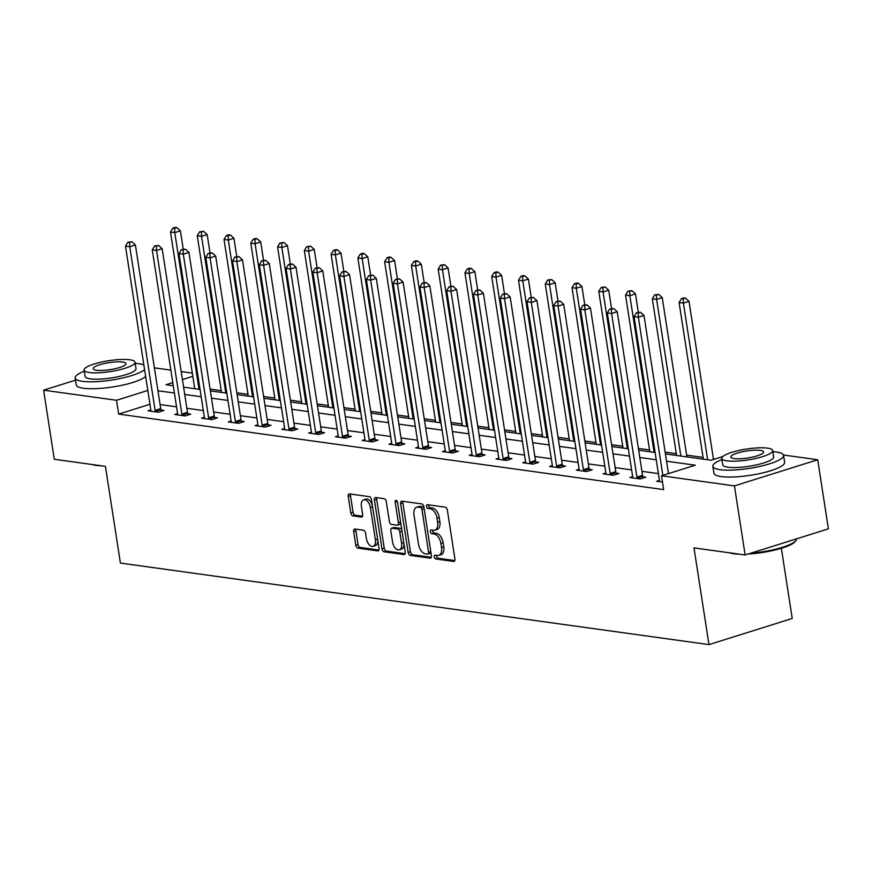 <?xml version="1.0" encoding="UTF-8"?>
<svg xmlns="http://www.w3.org/2000/svg" width="872" height="872" viewBox="0 0 872 872"><rect width="100%" height="100%" fill="white"/><g stroke="black" fill="none" stroke-linecap="round" stroke-linejoin="round"><path stroke-width="1.31" d="M434.278 556.881A1.962 1.112 -107.4 0 0 435.749 558.941L453.647 561.415A2.812 1.591 -107.4 0 0 454.072 561.383A2.812 1.591 -107.4 0 0 454.912 558.941L447.358 510.109A2.812 1.591 -107.4 0 0 445.254 507.166L427.356 504.692A1.962 1.112 -107.4 0 0 427.062 504.714A1.962 1.112 -107.4 0 0 426.473 506.425A1.962 1.112 -107.4 0 0 427.945 508.485L430.256 508.812A8.993 5.09 -107.4 0 1 436.992 518.23L437.624 522.306A8.993 5.09 -107.4 0 1 434.921 530.132A8.993 5.09 -107.4 0 1 433.58 530.241L431.259 529.914A1.962 1.112 -107.4 0 0 430.964 529.936A1.962 1.112 -107.4 0 0 430.376 531.648A1.962 1.112 -107.4 0 0 431.847 533.708L434.169 534.035A8.993 5.09 -107.4 0 1 440.894 543.463L441.526 547.529A8.993 5.09 -107.4 0 1 438.834 555.355A8.993 5.09 -107.4 0 1 437.482 555.464L435.161 555.137A1.962 1.112 -107.4 0 0 434.866 555.159A1.962 1.112 -107.4 0 0 434.278 556.881M436.523 555.333A1.962 1.112 -107.4 0 0 436.534 556.173A1.962 1.112 -107.4 0 0 438.006 558.233L454.813 560.565M428.719 504.877A1.962 1.112 -107.4 0 0 428.719 505.716A1.962 1.112 -107.4 0 0 430.19 507.777L432.512 508.103L430.256 508.812M432.621 530.1A1.962 1.112 -107.4 0 0 432.621 530.939A1.962 1.112 -107.4 0 0 434.103 533.01L436.414 533.326L434.169 534.035M354.937 529.032A2.812 1.591 -107.4 0 0 354.512 529.064A2.812 1.591 -107.4 0 0 353.672 531.506L355.798 545.207A2.812 1.591 -107.4 0 0 357.902 548.15L377.772 550.908A2.812 1.591 -107.4 0 0 378.197 550.875A2.812 1.591 -107.4 0 0 379.037 548.423L371.472 499.602A2.812 1.591 -107.4 0 0 369.368 496.659L349.498 493.901A2.812 1.591 -107.4 0 0 349.073 493.934A2.812 1.591 -107.4 0 0 348.233 496.386L350.795 512.932A2.812 1.591 -107.4 0 0 352.898 515.875L361.4 517.052A2.812 1.591 -107.4 0 0 361.826 517.02A2.812 1.591 -107.4 0 0 362.665 514.578L361.4 506.37A7.51 4.262 -107.4 0 1 363.657 499.82A7.51 4.262 -107.4 0 1 370.415 507.613L375.385 539.757A7.51 4.262 -107.4 0 1 373.129 546.308A7.51 4.262 -107.4 0 1 366.371 538.514L365.542 533.152A2.812 1.591 -107.4 0 0 363.439 530.209L354.937 529.032M783.448 454.999L817.707 459.751L828.4 528.835L745.135 554.974L693.992 547.889L708.969 644.615L120.401 563.072L105.425 466.357L54.293 459.272L43.6 390.176L75.526 380.159M745.135 554.974L734.431 485.889L661.51 475.785L695.267 465.19L666.557 461.212M149.951 404.281L118.668 414.102L663.647 489.606L661.51 475.785M118.668 414.102L116.532 400.281L43.6 390.176M408.172 552.467A2.812 1.591 -107.4 0 0 410.276 555.41L430.158 558.167A2.812 1.591 -107.4 0 0 430.572 558.135A2.812 1.591 -107.4 0 0 431.422 555.682L423.857 506.861A2.812 1.591 -107.4 0 0 421.754 503.918L401.883 501.16A2.812 1.591 -107.4 0 0 401.458 501.193A2.812 1.591 -107.4 0 0 400.619 503.635L408.172 552.467L410.429 551.758A2.812 1.591 -107.4 0 0 412.532 554.701L431.324 557.306M403.965 554.538L384.083 551.78A2.812 1.591 -107.4 0 1 381.98 548.837L374.426 500.016A2.812 1.591 -107.4 0 1 375.265 497.563A2.812 1.591 -107.4 0 1 375.69 497.531L384.192 498.708A2.812 1.591 -107.4 0 1 386.296 501.651L389.37 521.456A2.812 1.591 -107.4 0 0 391.474 524.399L397.109 525.184A2.812 1.591 -107.4 0 0 397.534 525.151A2.812 1.591 -107.4 0 0 398.373 522.71L395.18 502.087A1.962 1.112 -107.4 0 1 395.779 500.375A1.962 1.112 -107.4 0 1 397.545 502.414L405.229 552.052A2.812 1.591 -107.4 0 1 404.379 554.505A2.812 1.591 -107.4 0 1 403.965 554.538L404.75 554.287M708.969 644.615L792.234 618.466L781.367 548.281M658.382 473.594L641.934 471.316M631.611 469.888L615.163 467.61M604.841 466.182L588.393 463.904M578.071 462.476L561.623 460.198M551.311 458.77L534.852 456.481M524.541 455.053L508.093 452.775M497.77 451.347L481.322 449.069M471 447.641L454.552 445.363M444.23 443.935L427.781 441.657M417.459 440.218L401.011 437.94M390.7 436.512L374.241 434.234M363.929 432.806L347.481 430.528M337.159 429.1L320.711 426.822M310.388 425.383L293.94 423.105M283.618 421.677L267.17 419.399M256.848 417.971L240.4 415.693M230.088 414.265L213.629 411.987M203.318 410.559L186.87 408.27M176.547 406.843L160.099 404.564M659.428 480.374L656.627 481.246L662.48 482.063M632.658 476.657L629.857 477.54L640.157 478.968L645.781 477.202L643.002 476.81M605.887 472.951L603.086 473.834L613.387 475.262L619.011 473.496L616.232 473.104M579.117 469.245L576.316 470.128L586.616 471.545L592.241 469.779L589.461 469.398M552.358 465.539L549.556 466.411L559.846 467.839L565.47 466.073L562.702 465.692M525.587 461.822L522.786 462.705L533.075 464.133L538.711 462.367L535.931 461.986M498.817 458.116L496.015 458.999L506.316 460.427L511.94 458.661L509.161 458.269M472.046 454.41L469.245 455.293L479.546 456.71L485.17 454.944L482.39 454.563M445.276 450.704L442.475 451.576L452.775 453.004L458.4 451.238L455.62 450.857M418.506 446.987L415.704 447.87L426.005 449.298L431.629 447.532L428.85 447.151M391.746 443.281L388.945 444.164L399.234 445.592L404.859 443.826L402.09 443.434M364.976 439.575L362.174 440.458L372.464 441.886L378.099 440.109L375.32 439.728M338.205 435.869L335.404 436.741L345.704 438.169L351.329 436.403L348.549 436.022M311.435 432.163L308.633 433.035L318.934 434.463L324.558 432.697L321.779 432.316M284.664 428.446L281.863 429.329L292.164 430.757L297.788 428.991L295.008 428.599M257.894 424.74L255.093 425.623L265.393 427.051L271.018 425.285L268.238 424.893M231.135 421.034L228.333 421.917L238.623 423.334L244.247 421.568L241.479 421.187M204.364 417.328L201.563 418.2L211.852 419.628L217.488 417.862L214.708 417.481M177.594 413.611L174.792 414.494L185.093 415.922L190.717 414.156L187.938 413.775M150.823 409.905L148.022 410.788L158.323 412.216L163.947 410.45L161.167 410.058M714.898 459.021L713.383 458.814M703.072 457.386L686.624 455.108M676.301 453.68L665.151 452.132M649.531 449.974L638.391 448.426M622.761 446.257L611.621 444.72M595.99 442.551L584.85 441.003M569.231 438.845L558.08 437.297M542.46 435.139L531.31 433.591M515.69 431.422L504.539 429.885M488.92 427.716L477.78 426.179M462.149 424.01L451.009 422.462M435.379 420.304L424.239 418.756M408.619 416.598L397.469 415.05M381.849 412.881L370.698 411.344M355.078 409.175L343.928 407.627M328.308 405.469L317.168 403.921M301.538 401.763L290.398 400.215M274.767 398.046L263.627 396.509M248.008 394.34L236.857 392.792M221.237 390.634L210.087 389.086M817.707 459.751L734.431 485.889M154.409 367.853L170.868 370.131M181.18 371.559L192.331 373.107M665.434 453.93L711.018 460.242L722.725 456.568M172.798 382.623L166.04 384.737L173.277 385.74M183.6 387.168L200.048 389.457M210.37 390.885L226.818 393.163M237.14 394.591L253.589 396.869M263.9 398.297L280.359 400.575M290.67 402.003L307.118 404.281M317.441 405.72L333.889 407.998M344.211 409.426L360.659 411.704M370.982 413.132L387.43 415.41M397.752 416.838L414.2 419.116M424.511 420.555L440.97 422.833M451.282 424.261L467.73 426.539M478.052 427.967L494.5 430.245M504.823 431.673L521.271 433.951M531.593 435.39L548.041 437.668M558.363 439.096L574.812 441.374M585.123 442.802L601.582 445.08M611.893 446.508L628.341 448.786M638.664 450.214L655.112 452.503M192.821 376.333L182.422 379.593M147.815 390.46L116.532 400.281M656.245 459.784L639.797 457.506M629.475 456.078L613.027 453.8M602.705 452.361L586.257 450.083M575.934 448.655L559.486 446.377M549.164 444.949L532.716 442.671M522.404 441.243L505.945 438.965M495.634 437.526L479.186 435.248M468.863 433.82L452.415 431.542M442.093 430.114L425.645 427.836M415.323 426.408L398.875 424.13M388.552 422.702L372.104 420.413M361.793 418.985L345.334 416.707M335.022 415.279L318.574 413.001M308.252 411.573L291.804 409.295M281.482 407.867L265.034 405.589M254.711 404.15L238.263 401.872M227.941 400.444L211.493 398.166M201.181 396.738L184.722 394.46M174.411 393.032L157.963 390.754M438.834 555.355L441.079 554.657A8.993 5.09 -107.4 0 0 443.783 546.82L441.526 547.529M436.414 533.326A8.993 5.09 -107.4 0 1 443.15 542.755L443.783 546.82M434.921 530.132L437.177 529.424A8.993 5.09 -107.4 0 0 439.87 521.598L437.624 522.306M432.512 508.103A8.993 5.09 -107.4 0 1 439.248 517.532L439.87 521.598M402.962 501.313A2.812 1.591 -107.4 0 0 402.864 502.937L410.429 551.758M427.716 554.112A1.962 1.112 -107.4 0 0 428.01 554.091A1.962 1.112 -107.4 0 0 428.599 552.368L421.961 509.521A1.962 1.112 -107.4 0 0 420.489 507.45L418.048 507.112A8.993 5.09 -107.4 0 0 416.696 507.221A8.993 5.09 -107.4 0 0 414.004 515.047L418.538 544.346A8.993 5.09 -107.4 0 0 425.274 553.775L427.716 554.112M429.961 553.404A1.962 1.112 -107.4 0 0 430.256 553.382A1.962 1.112 -107.4 0 0 430.877 552.227M424.075 508.234A1.962 1.112 -107.4 0 0 422.746 506.752L420.489 507.45M416.696 507.221L418.952 506.512A8.993 5.09 -107.4 0 1 420.293 506.414L422.746 506.752M405.131 553.676L386.34 551.071L384.083 551.78M376.769 497.683A2.812 1.591 -107.4 0 0 376.671 499.307L384.236 548.128A2.812 1.591 -107.4 0 0 386.34 551.071M399.365 524.475A2.812 1.591 -107.4 0 0 399.779 524.443A2.812 1.591 -107.4 0 0 400.673 522.666M392.542 542.003A7.51 4.262 -107.4 0 0 399.3 549.796A7.51 4.262 -107.4 0 0 401.556 543.256L399.801 531.931A2.812 1.591 -107.4 0 0 397.697 528.977L392.062 528.203A2.812 1.591 -107.4 0 0 391.637 528.236A2.812 1.591 -107.4 0 0 390.798 530.677L392.542 542.003M399.3 549.796L401.556 549.088A7.51 4.262 -107.4 0 0 403.921 543.659M401.894 530.536A2.812 1.591 -107.4 0 0 399.954 528.279L397.697 528.977M393.523 527.745A2.812 1.591 -107.4 0 1 393.882 527.527A2.812 1.591 -107.4 0 1 394.308 527.495L399.954 528.279M373.129 546.308L375.385 545.6A7.51 4.262 -107.4 0 0 377.761 540.16M372.431 505.782A7.51 4.262 -107.4 0 0 365.902 499.111L363.657 499.82M350.588 494.053A2.812 1.591 -107.4 0 0 350.49 495.678L353.051 512.224A2.812 1.591 -107.4 0 0 355.155 515.167L362.567 516.191M356.027 529.184A2.812 1.591 -107.4 0 0 355.918 530.797L358.043 544.499A2.812 1.591 -107.4 0 0 360.147 547.442L378.938 550.047M713.492 459.468L689.011 301.331L683.386 303.096L679.092 302.497L703.344 459.184M707.639 459.773L683.386 303.096L683.223 298.791L685.479 298.093L683.757 297.853L681.512 298.562L683.223 298.791M679.092 302.497L681.512 298.562M685.479 298.093L689.011 301.331M668.475 473.594L643.994 315.457L638.369 317.223L662.851 475.36M638.217 312.928L640.462 312.22L636.506 312.688L638.217 312.928L638.369 317.223L634.086 316.634L659.406 480.232A2.867 1.624 -107.4 0 1 659.439 481.246L659.406 481.638M643.994 315.457L640.462 312.22M636.506 312.688L634.086 316.634M750.77 553.208A35.774 7.63 -8.8 0 0 795.864 540.607L795.166 541.523A34.924 7.445 171.2 0 1 748.143 554.036M739.445 554.189A34.924 7.445 171.2 0 1 733.777 553.753A34.924 7.445 171.2 0 1 729.646 552.826M795.864 540.607A35.774 7.63 -8.8 0 0 796.474 538.852M721.918 459.555A35.774 7.63 -8.8 0 0 712.838 466.313A35.774 7.63 -8.8 0 0 720.054 469.681A35.774 7.63 -8.8 0 0 760.057 466.357A35.774 7.63 -8.8 0 0 783.547 455.369A35.774 7.63 -8.8 0 0 776.32 452.012A35.774 7.63 -8.8 0 0 772.832 451.674M712.838 466.313L713.906 473.224A35.774 7.63 -8.8 0 0 721.133 476.581A35.774 7.63 -8.8 0 0 761.136 473.267A35.774 7.63 -8.8 0 0 784.615 462.28L783.547 455.369M772.657 450.552L773.649 456.906A25.757 5.494 171.2 0 1 756.733 464.82A25.757 5.494 171.2 0 1 727.935 467.207A25.757 5.494 171.2 0 1 722.735 464.787L721.754 458.432A25.757 5.494 -8.8 0 0 726.954 460.852A25.757 5.494 -8.8 0 0 755.752 458.465A25.757 5.494 -8.8 0 0 772.657 450.552A25.757 5.494 -8.8 0 0 767.458 448.132A25.757 5.494 -8.8 0 0 738.66 450.519A25.757 5.494 -8.8 0 0 721.754 458.432M760.264 450.388A16.601 3.543 -8.8 0 0 741.701 451.925A16.601 3.543 -8.8 0 0 730.801 457.026A16.601 3.543 -8.8 0 0 734.148 458.585A16.601 3.543 -8.8 0 0 752.71 457.048A16.601 3.543 -8.8 0 0 763.61 451.947A16.601 3.543 -8.8 0 0 760.264 450.388M101.795 465.844A34.924 7.445 171.2 0 1 96.138 465.408A34.924 7.445 171.2 0 1 92.007 464.493M84.279 371.21A35.774 7.63 -8.8 0 0 75.188 377.979A35.774 7.63 -8.8 0 0 82.415 381.337A35.774 7.63 -8.8 0 0 117.142 379.113A35.774 7.63 -8.8 0 0 144.589 369.586M143.869 364.997A35.774 7.63 -8.8 0 0 138.681 363.668A35.774 7.63 -8.8 0 0 135.193 363.33M75.188 377.979L76.256 384.89A35.774 7.63 -8.8 0 0 83.483 388.247A35.774 7.63 -8.8 0 0 118.221 386.024A35.774 7.63 -8.8 0 0 145.657 376.497M135.018 362.207L136.01 368.562A25.757 5.494 171.2 0 1 119.093 376.475A25.757 5.494 171.2 0 1 90.296 378.862A25.757 5.494 171.2 0 1 85.096 376.442L84.104 370.088A25.757 5.494 -8.8 0 0 89.315 372.508A25.757 5.494 -8.8 0 0 118.112 370.12A25.757 5.494 -8.8 0 0 135.018 362.207A25.757 5.494 -8.8 0 0 129.819 359.787A25.757 5.494 -8.8 0 0 101.021 362.174A25.757 5.494 -8.8 0 0 84.104 370.088M122.614 362.054A16.601 3.543 -8.8 0 0 104.051 363.591A16.601 3.543 -8.8 0 0 93.162 368.693A16.601 3.543 -8.8 0 0 96.509 370.251A16.601 3.543 -8.8 0 0 115.071 368.714A16.601 3.543 -8.8 0 0 125.971 363.613A16.601 3.543 -8.8 0 0 122.614 362.054M686.896 456.895L662.24 297.625L656.616 299.39L652.321 298.791L676.574 455.467M680.869 456.067L656.616 299.39L656.463 295.085L658.709 294.376L654.741 294.845L656.463 295.085M652.321 298.791L654.741 294.845M658.709 294.376L662.24 297.625M638.293 312.122L635.47 293.908L629.846 295.673L625.551 295.085L649.814 451.761M654.098 452.361L629.846 295.673L629.693 291.379L631.938 290.67L627.971 291.139L629.693 291.379M625.551 295.085L627.971 291.139M631.938 290.67L635.47 293.908M636.931 477.115L642.555 475.349L617.234 311.751L611.599 313.517L636.931 477.115A2.867 1.624 -107.4 0 0 637.214 478.161L637.378 478.586M611.446 309.222L613.703 308.514L609.735 308.982L611.446 309.222L611.599 313.517L607.315 312.928L632.636 476.515A2.867 1.624 -107.4 0 1 632.68 477.529L632.636 477.921M642.555 475.349A2.867 1.624 -107.4 0 0 642.838 476.395L643.438 477.932M617.234 311.751L613.703 308.514M609.735 308.982L607.315 312.928M610.16 473.409L615.785 471.643L590.464 308.045L584.84 309.811L610.16 473.409A2.867 1.624 -107.4 0 0 610.444 474.455L610.607 474.869M584.676 305.505L586.932 304.797L582.965 305.265L584.676 305.505L584.84 309.811L580.545 309.211L605.866 472.809A2.867 1.624 -107.4 0 1 605.909 473.823L605.866 474.215M615.785 471.643A2.867 1.624 -107.4 0 0 616.068 472.689L616.668 474.226M590.464 308.045L586.932 304.797M582.965 305.265L580.545 309.211M611.523 308.416L608.7 290.202L603.075 291.967L598.792 291.379L623.044 448.055M627.328 448.644L603.075 291.967L602.923 287.673L605.168 286.964L601.2 287.433L602.923 287.673M598.792 291.379L601.2 287.433M605.168 286.964L608.7 290.202M584.752 304.71L581.929 286.496L576.305 288.261L572.021 287.662L596.274 444.349M600.557 444.938L576.305 288.261L576.152 283.956L578.398 283.258L576.686 283.019L574.441 283.727L576.152 283.956M572.021 287.662L574.441 283.727M578.398 283.258L581.929 286.496M557.982 301.003L555.17 282.79L549.534 284.555L545.251 283.956L569.503 440.633M573.798 441.232L549.534 284.555L549.382 280.25L551.638 279.541L547.671 280.01L549.382 280.25M545.251 283.956L547.671 280.01M551.638 279.541L555.17 282.79M583.39 469.692L589.014 467.926L563.693 304.339L558.069 306.105L583.39 469.692A2.867 1.624 -107.4 0 0 583.673 470.749L583.837 471.163M557.906 301.799L560.162 301.091L556.194 301.559L557.906 301.799L558.069 306.105L553.775 305.505L579.106 469.103A2.867 1.624 -107.4 0 1 579.139 470.117L579.095 470.509M589.014 467.926A2.867 1.624 -107.4 0 0 589.298 468.983L589.908 470.52M563.693 304.339L560.162 301.091M556.194 301.559L553.775 305.505M556.619 465.986L562.244 464.22L536.923 300.622L531.299 302.388L556.619 465.986A2.867 1.624 -107.4 0 0 556.903 467.032L557.066 467.457M531.146 298.093L533.392 297.385L529.424 297.853L531.146 298.093L531.299 302.388L527.004 301.799L552.336 465.397A2.867 1.624 -107.4 0 1 552.368 466.411L552.325 466.803M562.244 464.22A2.867 1.624 -107.4 0 0 562.538 465.267L563.138 466.803M536.923 300.622L533.392 297.385M529.424 297.853L527.004 301.799M529.849 462.28L535.484 460.514L510.153 296.916L504.528 298.682L529.849 462.28A2.867 1.624 -107.4 0 0 530.143 463.326L530.307 463.751M504.376 294.387L506.621 293.679L502.654 294.147L504.376 294.387L504.528 298.682L500.234 298.093L525.565 461.68A2.867 1.624 -107.4 0 1 525.598 462.694L525.565 463.087M535.484 460.514A2.867 1.624 -107.4 0 0 535.768 461.561L536.367 463.097M510.153 296.916L506.621 293.679M502.654 294.147L500.234 298.093M531.212 297.287L528.399 279.073L522.775 280.839L518.48 280.25L542.733 436.927M547.027 437.526L522.775 280.839L522.611 276.544L524.868 275.835L523.145 275.596L520.9 276.304L522.611 276.544M518.48 280.25L520.9 276.304M524.868 275.835L528.399 279.073M503.09 458.574L508.714 456.808L483.382 293.21L477.758 294.976L503.09 458.574A2.867 1.624 -107.4 0 0 503.373 459.62L503.536 460.035M477.605 290.67L479.851 289.973L475.894 290.441L477.605 290.67L477.758 294.976L473.474 294.376L498.795 457.974A2.867 1.624 -107.4 0 1 498.828 458.988L498.795 459.381M508.714 456.808A2.867 1.624 -107.4 0 0 508.997 457.855L509.597 459.391M483.382 293.21L479.851 289.973M475.894 290.441L473.474 294.376M504.452 293.581L501.629 275.367L496.005 277.132L491.71 276.544L515.962 433.221M520.257 433.809L496.005 277.132L495.841 272.838L498.097 272.129L496.386 271.89L494.13 272.598L495.841 272.838M491.71 276.544L494.13 272.598M498.097 272.129L501.629 275.367M476.319 454.857L481.944 453.091L456.623 289.504L450.988 291.27L476.319 454.857A2.867 1.624 -107.4 0 0 476.603 455.914L476.766 456.329M450.835 286.964L453.091 286.256L449.124 286.725L450.835 286.964L450.988 291.27L446.704 290.67L472.025 454.268A2.867 1.624 -107.4 0 1 472.068 455.282L472.025 455.675M481.944 453.091A2.867 1.624 -107.4 0 0 482.227 454.149L482.826 455.685M456.623 289.504L453.091 286.256M449.124 286.725L446.704 290.67M477.682 289.875L474.858 271.661L469.234 273.427L464.94 272.838L489.203 429.515M493.487 430.103L469.234 273.427L469.082 269.121L471.327 268.423L469.616 268.184L467.359 268.892L469.082 269.121M464.94 272.838L467.359 268.892M471.327 268.423L474.858 271.661M449.549 451.151L455.173 449.385L429.852 285.787L424.217 287.553L449.549 451.151A2.867 1.624 -107.4 0 0 449.832 452.197L449.996 452.623M424.065 283.258L426.321 282.55L422.353 283.019L424.065 283.258L424.217 287.553L419.933 286.964L445.254 450.562A2.867 1.624 -107.4 0 1 445.298 451.576L445.254 451.969M455.173 449.385A2.867 1.624 -107.4 0 0 455.457 450.432L456.056 451.979M429.852 285.787L426.321 282.55M422.353 283.019L419.933 286.964M450.911 286.169L448.088 267.955L442.464 269.721L438.18 269.121L462.433 425.798M466.716 426.397L442.464 269.721L442.311 265.415L444.557 264.707L440.589 265.175L442.311 265.415M438.18 269.121L440.589 265.175M444.557 264.707L448.088 267.955M422.778 447.445L428.403 445.679L403.082 282.081L397.458 283.847L422.778 447.445A2.867 1.624 -107.4 0 0 423.062 448.491L423.225 448.917M397.294 279.552L399.55 278.844L395.583 279.312L397.294 279.552L397.458 283.847L393.163 283.258L418.495 446.846A2.867 1.624 -107.4 0 1 418.527 447.87L418.484 448.252M428.403 445.679A2.867 1.624 -107.4 0 0 428.686 446.726L429.297 448.263M403.082 282.081L399.55 278.844M395.583 279.312L393.163 283.258M424.141 282.463L421.318 264.249L415.693 266.015L411.41 265.415L435.662 422.092M439.946 422.691L415.693 266.015L415.541 261.709L417.786 261L416.075 260.761L413.829 261.469L415.541 261.709M411.41 265.415L413.829 261.469M417.786 261L421.318 264.249M396.008 443.739L401.632 441.973L376.312 278.375L370.687 280.141L396.008 443.739A2.867 1.624 -107.4 0 0 396.291 444.785L396.455 445.2M370.535 275.835L372.78 275.138L368.812 275.607L370.535 275.835L370.687 280.141L366.393 279.541L391.724 443.14A2.867 1.624 -107.4 0 1 391.757 444.153L391.713 444.546M401.632 441.973A2.867 1.624 -107.4 0 0 401.927 443.02L402.526 444.557M376.312 278.375L372.78 275.138M368.812 275.607L366.393 279.541M397.37 278.746L394.558 260.532L388.923 262.298L384.639 261.709L408.892 418.386M413.186 418.985L388.923 262.298L388.77 258.003L391.027 257.295L389.304 257.055L387.059 257.763L388.77 258.003M384.639 261.709L387.059 257.763M391.027 257.295L394.558 260.532M369.238 440.033L374.873 438.256L349.541 274.669L343.917 276.435L369.238 440.033A2.867 1.624 -107.4 0 0 369.532 441.079L369.695 441.494M343.764 272.129L346.01 271.421L342.042 271.89L343.764 272.129L343.917 276.435L339.622 275.835L364.954 439.433A2.867 1.624 -107.4 0 1 364.987 440.447L364.954 440.84M374.873 438.256A2.867 1.624 -107.4 0 0 375.156 439.314L375.756 440.851M349.541 274.669L346.01 271.421M342.042 271.89L339.622 275.835M370.6 275.04L367.788 256.826L362.163 258.592L357.869 258.003L382.121 414.68M386.416 415.268L362.163 258.592L362 254.297L364.256 253.589L362.534 253.349L360.289 254.057L362 254.297M357.869 258.003L360.289 254.057M364.256 253.589L367.788 256.826M342.478 436.316L348.102 434.55L322.771 270.952L317.146 272.729L342.478 436.316A2.867 1.624 -107.4 0 0 342.761 437.373L342.925 437.788M316.994 268.423L319.239 267.715L315.272 268.184L316.994 268.423L317.146 272.729L312.863 272.129L338.183 435.728A2.867 1.624 -107.4 0 1 338.216 436.741L338.183 437.134M348.102 434.55A2.867 1.624 -107.4 0 0 348.386 435.597L348.985 437.145M322.771 270.952L319.239 267.715M315.272 268.184L312.863 272.129M343.841 271.334L341.017 253.12L335.393 254.886L331.098 254.286L355.351 410.974M359.646 411.562L335.393 254.886L335.23 250.58L337.486 249.872L335.775 249.643L333.518 250.351L335.23 250.58M331.098 254.286L333.518 250.351M337.486 249.872L341.017 253.12M315.708 432.61L321.332 430.844L296.011 267.246L290.376 269.012L315.708 432.61A2.867 1.624 -107.4 0 0 315.991 433.657L316.155 434.082M290.223 264.717L292.48 264.009L288.512 264.478L290.223 264.717L290.376 269.012L286.092 268.423L311.413 432.022A2.867 1.624 -107.4 0 1 311.457 433.035L311.413 433.428M321.332 430.844A2.867 1.624 -107.4 0 0 321.615 431.891L322.215 433.428M296.011 267.246L292.48 264.009M288.512 264.478L286.092 268.423M317.07 267.628L314.247 249.414L308.623 251.18L304.328 250.58L328.591 407.257M332.875 407.856L308.623 251.18L308.47 246.874L310.715 246.166L306.748 246.634L308.47 246.874M304.328 250.58L306.748 246.634M310.715 246.166L314.247 249.414M288.937 428.904L294.562 427.138L269.241 263.54L263.606 265.306L288.937 428.904A2.867 1.624 -107.4 0 0 289.221 429.951L289.384 430.376M263.453 261.011L265.709 260.303L261.742 260.772L263.453 261.011L263.606 265.306L259.322 264.717L284.643 428.305A2.867 1.624 -107.4 0 1 284.686 429.318L284.643 429.711M294.562 427.138A2.867 1.624 -107.4 0 0 294.845 428.185L295.445 429.722M269.241 263.54L265.709 260.303M261.742 260.772L259.322 264.717M290.3 263.911L287.477 245.697L281.852 247.463L277.569 246.874L301.821 403.551M306.105 404.15L281.852 247.463L281.7 243.168L283.945 242.46L279.977 242.928L281.7 243.168M277.569 246.874L279.977 242.928M283.945 242.46L287.477 245.697M262.167 425.198L267.791 423.432L242.471 259.834L236.846 261.6L262.167 425.198A2.867 1.624 -107.4 0 0 262.45 426.245L262.614 426.659M236.683 257.295L238.939 256.586L234.971 257.055L236.683 257.295L236.846 261.6L232.552 261L257.883 424.599A2.867 1.624 -107.4 0 1 257.916 425.612L257.872 426.005M267.791 423.432A2.867 1.624 -107.4 0 0 268.075 424.479L268.685 426.016M242.471 259.834L238.939 256.586M234.971 257.055L232.552 261M263.529 260.205L260.706 241.991L255.082 243.757L250.798 243.168L275.051 399.845M279.334 400.433L255.082 243.757L254.929 239.462L257.175 238.754L255.463 238.514L253.218 239.222L254.929 239.462M250.798 243.168L253.218 239.222M257.175 238.754L260.706 241.991M235.396 421.481L241.021 419.715L215.7 256.128L210.076 257.894L235.396 421.481A2.867 1.624 -107.4 0 0 235.68 422.538L235.843 422.953M209.923 253.589L212.169 252.88L208.201 253.349L209.923 253.589L210.076 257.894L205.781 257.295L231.113 420.893A2.867 1.624 -107.4 0 1 231.145 421.906L231.102 422.299M241.021 419.715A2.867 1.624 -107.4 0 0 241.315 420.773L241.915 422.31M215.7 256.128L212.169 252.88M208.201 253.349L205.781 257.295M236.759 256.499L233.947 238.285L228.311 240.051L224.028 239.451L248.28 396.139M252.575 396.727L228.311 240.051L228.159 235.745L230.415 235.048L228.693 234.808L226.448 235.516L228.159 235.745M224.028 239.451L226.448 235.516M230.415 235.048L233.947 238.285M208.626 417.775L214.261 416.009L188.93 252.411L183.305 254.177L208.626 417.775A2.867 1.624 -107.4 0 0 208.92 418.822L209.084 419.247M183.153 249.883L185.398 249.174L181.43 249.643L183.153 249.883L183.305 254.177L179.011 253.589L204.342 417.187A2.867 1.624 -107.4 0 1 204.375 418.2L204.342 418.593M214.261 416.009A2.867 1.624 -107.4 0 0 214.545 417.056L215.144 418.593M188.93 252.411L185.398 249.174M181.43 249.643L179.011 253.589M209.989 252.793L207.176 234.579L201.552 236.345L197.257 235.745L221.51 392.422M225.804 393.021L201.552 236.345L201.388 232.039L203.645 231.331L199.677 231.799L201.388 232.039M197.257 235.745L199.677 231.799M203.645 231.331L207.176 234.579M181.867 414.069L187.491 412.303L162.159 248.705L156.535 250.471L181.867 414.069A2.867 1.624 -107.4 0 0 182.15 415.116L182.313 415.541M156.382 246.177L158.628 245.468L154.66 245.937L156.382 246.177L156.535 250.471L152.251 249.883L177.572 413.47A2.867 1.624 -107.4 0 1 177.605 414.483L177.572 414.876M187.491 412.303A2.867 1.624 -107.4 0 0 187.774 413.35L188.374 414.887M162.159 248.705L158.628 245.468M154.66 245.937L152.251 249.883M183.229 249.076L180.406 230.862L174.781 232.628L170.487 232.039L194.739 388.716M199.034 389.315L174.781 232.628L174.618 228.333L176.874 227.625L175.163 227.385L172.907 228.093L174.618 228.333M170.487 232.039L172.907 228.093M176.874 227.625L180.406 230.862M155.096 410.363L160.72 408.597L135.4 244.999L129.764 246.765L155.096 410.363A2.867 1.624 -107.4 0 0 155.38 411.41L155.543 411.824M129.612 242.46L131.868 241.762L127.901 242.231L129.612 242.46L129.764 246.765L125.481 246.166L150.802 409.764A2.867 1.624 -107.4 0 1 150.845 410.777L150.802 411.17M160.72 408.597A2.867 1.624 -107.4 0 0 161.004 409.644L161.603 411.181M135.4 244.999L131.868 241.762M127.901 242.231L125.481 246.166M438.006 558.233L435.749 558.941M430.19 507.777L427.945 508.485M434.103 533.01L431.847 533.708M443.15 542.755L440.894 543.463M439.248 517.532L436.992 518.23M454.432 561.176L453.647 561.415M402.864 502.937L400.619 503.635M430.942 557.917L430.158 558.167M412.532 554.701L410.276 555.41M430.801 551.682L428.599 552.368M424.163 508.823L421.961 509.521M420.293 506.414L418.048 507.112M384.236 548.128L381.98 548.837M376.671 499.307L374.426 500.016M400.575 522.012L398.373 522.71M397.24 501.444L395.18 502.087M403.758 542.558L401.556 543.256M402.003 531.233L399.801 531.931M394.308 527.495L392.062 528.203M377.587 539.07L375.385 539.757M372.617 506.926L370.415 507.613M362.196 516.802L361.4 517.052M355.155 515.167L352.898 515.875M353.051 512.224L350.795 512.932M350.49 495.678L348.233 496.386M378.557 550.657L377.772 550.908M360.147 547.442L357.902 548.15M358.043 544.499L355.798 545.207M355.918 530.797L353.672 531.506M637.214 478.161L642.838 476.395M610.444 474.455L616.068 472.689M583.673 470.749L589.298 468.983M556.903 467.032L562.538 465.267M530.143 463.326L535.768 461.561M503.373 459.62L508.997 457.855M476.603 455.914L482.227 454.149M449.832 452.197L455.457 450.432M423.062 448.491L428.686 446.726M396.291 444.785L401.927 443.02M369.532 441.079L375.156 439.314M342.761 437.373L348.386 435.597M315.991 433.657L321.615 431.891M289.221 429.951L294.845 428.185M262.45 426.245L268.075 424.479M235.68 422.538L241.315 420.773M208.92 418.822L214.545 417.056M182.15 415.116L187.774 413.35M155.38 411.41L161.004 409.644M430.256 553.382L428.01 554.091M399.779 524.443L397.534 525.151M393.882 527.527L391.637 528.236"/></g></svg>
